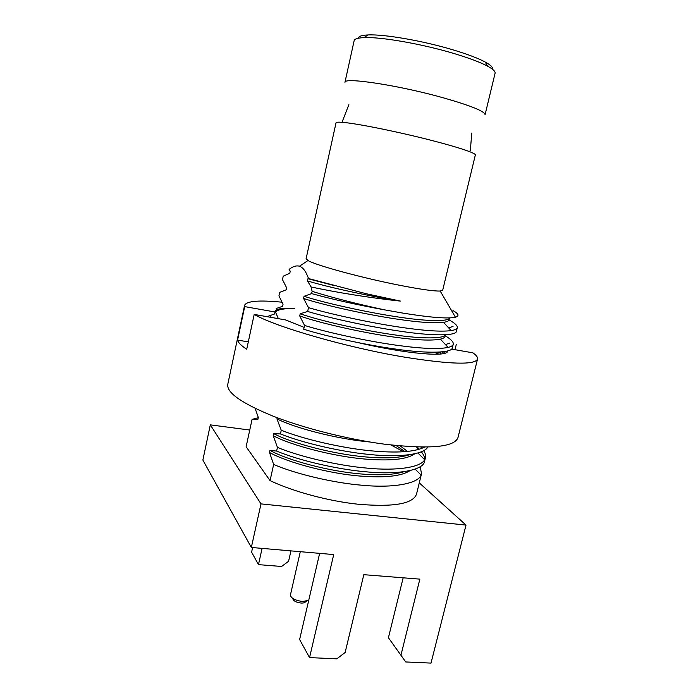 <?xml version="1.0" encoding="UTF-8"?>
<svg xmlns="http://www.w3.org/2000/svg" width="698" height="698" viewBox="0 0 698 698"><rect width="100%" height="100%" fill="white"/><g stroke="black" fill="none" stroke-linecap="round" stroke-linejoin="round"><path stroke-width="1.05" d="M307.993 260.511C315.609 265.249 362.314 277.996 399.902 285.334C420.589 289.365 434.025 291.258 440.194 291.031L442.689 290.255L475.355 154.947C475.513 154.319 473.602 153.228 469.632 151.675C462.416 148.91 450.48 145.35 433.816 140.996C400.207 132.201 356.765 123.389 342.631 122.359C338.382 122.01 336.183 122.15 336.043 122.787L306.09 258.722L307.993 260.511L299.503 266.2C296.222 265.362 292.759 266.435 289.112 269.428L290.246 271.217L289.792 273.293L283.231 276.155L282.472 279.636L286.625 287.777L286.18 289.844L279.706 292.366L278.947 295.839L283.03 304.258L282.577 306.309L276.199 308.507M258.251 417.709L252.074 419.385L246.124 446.755L270.056 480.617L273.642 464.467C296.196 474.169 334.359 483.068 362.672 485.293C394.065 488.303 418.46 483.374 421.086 475.015L421.522 473.741L420.205 466.674M403.549 451.763L391.02 444.992M421.522 473.733L416.549 494.027C413.103 503.877 393.646 507.272 358.187 504.235C328.618 501.155 293.212 491.619 270.056 480.617M252.074 419.385L257.876 419.411L258.312 417.43L255.11 408.365M396.132 445.551L405.067 451.65M410.075 470.574C401.699 476.158 385.209 477.999 360.604 476.097C329.369 473.706 287.515 462.591 269.507 452.47L273.642 464.467M400.259 445.952L407.51 451.432M404.072 471.682C393.925 474.78 379.607 475.547 361.11 473.968C329.875 471.551 287.995 460.444 269.969 450.385L269.507 452.47M409.752 454.668C399.832 457.949 384.964 458.691 365.141 456.885C333.871 454.232 291.851 443.282 273.677 433.606L273.215 435.709L277.438 447.401C300.114 456.815 338.399 465.653 366.738 468.096C397.145 471.194 421.199 467.224 424.646 459.703L425.422 457.827C425.946 455.672 425.379 453.272 423.712 450.629M422.002 448.317L420.903 447.086M416.462 446.982L417.526 447.907M417.832 448.177L419.053 449.329M421.313 451.78C423.573 454.555 424.724 457.111 424.777 459.45L424.48 459.537M425.422 457.818L424.585 461.238C423.73 469.92 399.073 475.155 365.865 471.787C337.535 469.396 299.276 460.54 276.617 451.074L277.438 447.401M417.378 447.017L417.552 448.927M414.813 453.761C407.1 459.415 390.374 461.169 364.635 459.031C333.374 456.405 291.363 445.429 273.215 435.709M418.023 447.034L417.029 449.87M427.743 447.052C424.384 454.215 400.382 457.775 369.949 454.52C341.592 451.911 303.211 443.117 280.43 433.938L281.25 430.247C304.058 439.365 342.465 448.151 370.821 450.803C396.97 453.238 414.891 452.007 424.585 447.104M369.766 441.974L368.684 441.869C337.396 438.998 295.228 428.188 276.94 418.852L281.25 430.247M275.815 310.252L275.44 311.962L278.38 318.663M444.076 353.441L441.825 351.897M441.04 352.813L440.333 354.034M440.813 351.984L435.264 354.261M445.368 334.752C444.207 338.748 422.665 339.08 393.934 334.787C362.48 330.407 319.361 320.574 300.201 313.751L299.721 315.932L304.546 325.442C328.156 332.719 367.305 341.148 395.81 345.135C421.016 348.66 438.44 349.419 448.09 347.412C451.24 346.636 452.958 345.58 453.246 344.236C453.726 342.081 451.039 339.263 445.193 335.782M453.246 344.236L452.374 347.77C452.417 352.918 428.38 353.912 394.902 348.974C366.406 345.039 327.283 336.593 303.7 329.247L304.546 325.442M445.307 335.31L445.054 336.34C444.801 337.535 443.239 338.469 440.368 339.141C431.634 340.868 415.982 340.162 393.41 337.003C361.965 332.658 318.855 322.799 299.721 315.932M449.529 317.887C449.233 321.647 427.665 321.586 398.13 316.971C366.659 312.346 323.375 302.67 304.066 296.275L303.578 298.465L308.499 307.652C332.248 314.606 371.519 322.982 400.05 327.196C424.148 330.765 441.188 331.899 451.17 330.599C454.983 329.988 457.024 329.02 457.295 327.694C457.722 325.774 454.974 323.174 449.05 319.902M457.295 327.685L456.422 331.245C456.597 335.86 432.655 336.227 399.143 331.053C370.621 326.891 331.367 318.506 307.652 311.483L308.499 307.652M449.338 318.75L449.084 319.789C448.84 320.967 446.99 321.822 443.535 322.336C434.496 323.444 419.193 322.397 397.607 319.204C366.136 314.606 322.869 304.913 303.578 298.465M451.946 311.247L453.334 310.741C458.734 313.908 459.432 316.063 455.41 317.197C448.125 318.925 430.727 317.581 403.226 313.166L384.642 309.868C357.559 304.092 333.382 297.924 312.128 291.345L311.055 286.922C335.433 292.322 371.554 298.09 400.408 301.091L366.249 293.745L308.525 278.554C306.125 271.679 303.124 267.561 299.503 266.2M485.075 114.699C484.892 111.383 471.176 105.817 443.928 97.99C399.23 85.322 343.425 76.885 344.952 82.355L354.139 40.676C354.54 38.905 357.821 37.893 363.998 37.622C380.707 36.724 422.499 44 454.346 53.633C469.187 58.1 480.259 62.27 487.57 66.153C492.997 69.102 495.51 71.458 495.091 73.22L485.075 114.699M358.336 38.215C358.475 36.34 361.66 35.249 367.89 34.952C383.883 34.028 423.477 40.877 453.674 50.055C467.747 54.313 478.27 58.309 485.241 62.043C490.703 65.045 493.093 67.418 492.395 69.172M488.172 66.485L486.977 65.106M400.408 301.091C368.972 296.17 326.629 286.834 307.469 280.91L311.055 286.922M334.438 285.648L307.949 278.711L307.469 280.91M308.525 278.554L307.949 278.711M384.642 309.868C357.071 304.825 332.728 299.407 311.622 293.614L312.128 291.345M311.622 293.614L304.066 296.275M307.652 311.483L300.201 313.751M277.193 417.718L276.94 418.852M280.43 433.938L273.677 433.606M276.617 451.074L269.969 450.385M210.307 424.864L202.865 460.069L251.341 547.459L261 503.886L210.307 424.864L249.753 430.038M419.28 482.876L466.011 525.088L431.006 663.1L405.739 661.957L388.42 637.745L405.739 661.957M400.957 655.143L419.856 579.131L363.815 574.681L345.152 652.464L336.82 658.833L309.546 657.595L299.616 639.525L319.64 553.357M309.546 657.595L333.714 554.57L251.341 547.459M388.42 637.745L403.165 577.813M466.011 525.088L261 503.886M262.099 548.384L258.469 564.63L251.603 552.144L252.624 547.564M258.469 564.63L281.573 566.479L288.571 561.314L290.953 550.879M306.378 601.31L305.462 601.824C304.86 602.749 303.368 603.151 300.995 603.037C296.318 602.418 293.605 601.039 292.855 598.91L292.253 598.046M300.297 551.682L290.351 595.315C291.476 598.491 295.551 600.55 302.592 601.493L308.725 600.341M451.562 349.079L472.878 352.83C476.359 355.265 477.912 357.341 477.554 359.042L458.001 437.533C454.581 447.191 430.099 449.407 384.554 444.19C347.901 439.339 303.996 428.249 273.066 416.139C241.665 403.269 226.571 392.677 227.766 384.38L244.605 305.262C246.63 301.004 259.054 299.974 281.861 302.173M456.335 344.271L455 349.689M477.554 359.042C475.041 365.054 450.943 364.461 405.268 357.263C347.962 347.831 275.588 326.926 254.194 314.414L246.726 349.227C241.229 345.685 238.184 342.648 237.582 340.109L244.71 306.605L275.012 311.997C275.021 308.944 281.556 307.783 294.626 308.507C283.493 308.368 276.923 309.703 274.899 312.512M275.012 311.997L274.584 313.96L267.011 316.665M237.582 340.109L248.305 341.872M244.71 306.605L244.605 305.262M447.566 350.954C448.753 357.402 407.1 354.122 358.039 342.613M304.119 327.379L285.595 319.937L254.194 314.414M444.626 353.293L445.071 351.478M342.631 122.359L342.639 120.649L348.869 104.665M469.632 151.675L470.365 150.14L471.778 133.039M367.89 34.952L363.998 37.622M485.241 62.043L487.57 66.153M440.194 291.031L455.41 317.197M443.535 322.336L451.17 330.599M448.709 327.938L453.063 326.385M440.368 339.141L448.09 347.412M445.455 344.585L449.826 343.058M417.91 452.967L424.646 459.703M415.118 469.108L421.086 475.015M271.417 317.442L269.69 315.714"/></g></svg>
